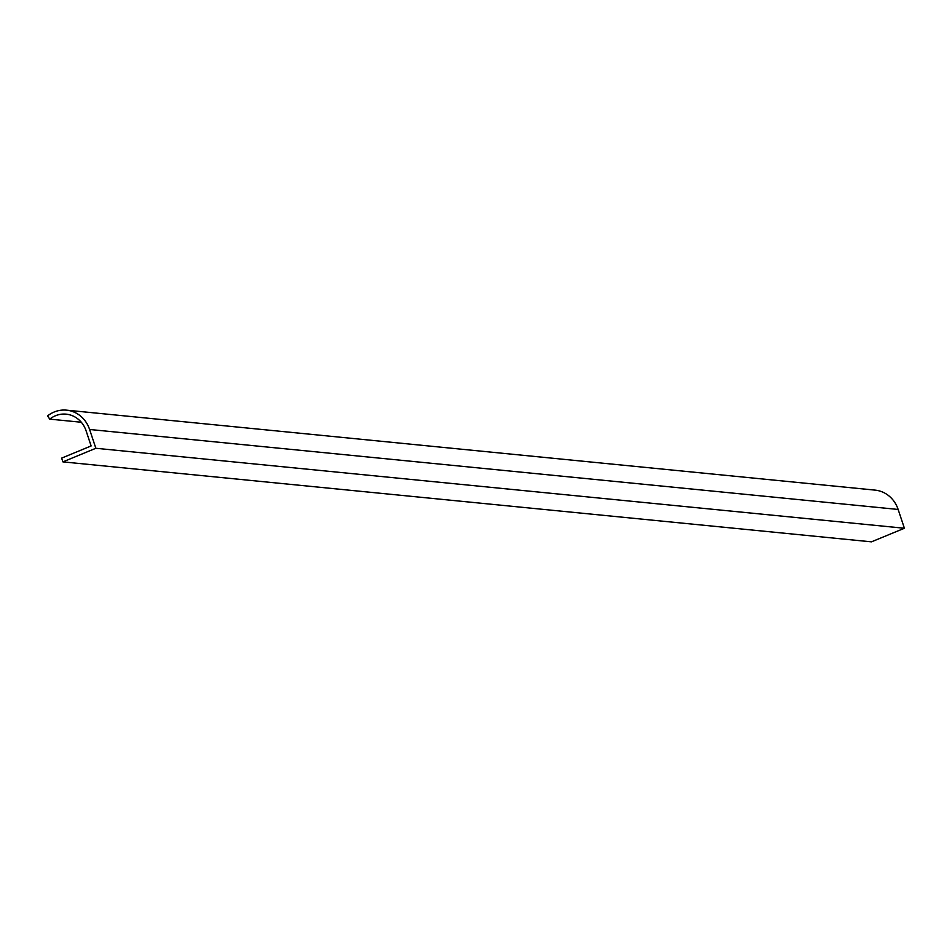 <?xml version="1.0" encoding="UTF-8"?>
<svg xmlns="http://www.w3.org/2000/svg" width="952" height="952" viewBox="0 0 952 952"><rect width="100%" height="100%" fill="white"/><g stroke="black" fill="none" stroke-linecap="round" stroke-linejoin="round"><path stroke-width="1.43" d="M81.289 422.248L49.73 419.13A26.168 23.943 95.6 0 1 66.152 414.156A26.168 23.943 95.6 0 1 86.132 430.911L91.13 445.952L61.642 458.114L62.903 461.875L95.854 448.273L89.595 429.471A30.202 27.632 -84.4 0 0 66.557 410.157A30.202 27.632 -84.4 0 0 47.6 415.881L49.73 419.13M62.903 461.875L871.449 541.843L904.4 528.253L898.141 509.451A30.202 27.632 -84.4 0 0 875.102 490.125L66.557 410.157M904.4 528.253L95.854 448.273M898.141 509.451L89.595 429.471"/></g></svg>
